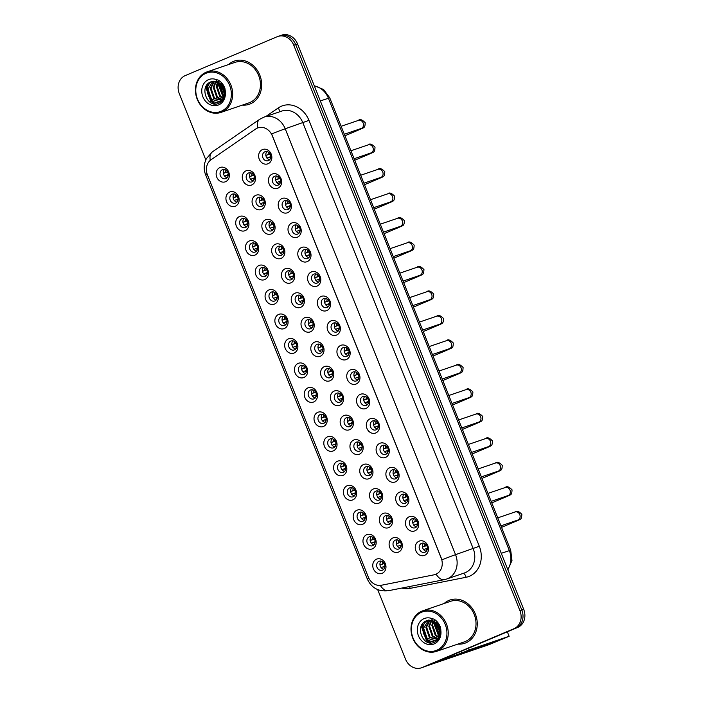 <?xml version="1.0" encoding="UTF-8"?>
<svg xmlns="http://www.w3.org/2000/svg" width="703" height="703" viewBox="0 0 703 703"><rect width="100%" height="100%" fill="white"/><g stroke="black" fill="none" stroke-linecap="round" stroke-linejoin="round"><path stroke-width="1.05" d="M235.356 206.181A7.619 6.494 71.2 0 1 226.551 201.638A7.619 6.494 71.2 0 1 229.705 192.042A7.619 6.494 71.2 0 1 238.519 196.576A7.619 6.494 71.2 0 1 235.356 206.181M232.175 194.213A4.763 4.06 -108.8 0 0 230.153 200.074A4.763 4.06 -108.8 0 0 235.479 203.132A4.763 4.06 -108.8 0 0 235.716 203.044A4.763 4.06 -108.8 0 0 237.737 197.183A4.763 4.06 -108.8 0 0 232.412 194.125A4.763 4.06 -108.8 0 0 232.175 194.213M245.145 230.654A7.619 6.494 71.2 0 1 236.34 226.12A7.619 6.494 71.2 0 1 239.495 216.515A7.619 6.494 71.2 0 1 248.308 221.058A7.619 6.494 71.2 0 1 245.145 230.654M241.964 218.686A4.763 4.06 -108.8 0 0 239.943 224.547A4.763 4.06 -108.8 0 0 245.268 227.614A4.763 4.06 -108.8 0 0 245.505 227.526A4.763 4.06 -108.8 0 0 247.526 221.656A4.763 4.06 -108.8 0 0 242.201 218.598A4.763 4.06 -108.8 0 0 241.964 218.686M254.934 255.127A7.619 6.494 71.2 0 1 246.12 250.593A7.619 6.494 71.2 0 1 249.284 240.988A7.619 6.494 71.2 0 1 258.098 245.532A7.619 6.494 71.2 0 1 254.934 255.127M251.753 243.159A4.763 4.06 -108.8 0 0 249.732 249.02A4.763 4.06 -108.8 0 0 255.057 252.087A4.763 4.06 -108.8 0 0 255.294 251.999A4.763 4.06 -108.8 0 0 257.316 246.129A4.763 4.06 -108.8 0 0 251.99 243.071A4.763 4.06 -108.8 0 0 251.753 243.159M264.723 279.601A7.619 6.494 71.2 0 1 255.91 275.066A7.619 6.494 71.2 0 1 259.073 265.462A7.619 6.494 71.2 0 1 267.887 270.005A7.619 6.494 71.2 0 1 264.723 279.601M261.542 267.632A4.763 4.06 -108.8 0 0 259.521 273.502A4.763 4.06 -108.8 0 0 264.846 276.56A4.763 4.06 -108.8 0 0 265.075 276.472A4.763 4.06 -108.8 0 0 267.105 270.602A4.763 4.06 -108.8 0 0 261.78 267.544A4.763 4.06 -108.8 0 0 261.542 267.632M274.513 304.074A7.619 6.494 71.2 0 1 265.699 299.54A7.619 6.494 71.2 0 1 268.862 289.944A7.619 6.494 71.2 0 1 277.676 294.478A7.619 6.494 71.2 0 1 274.513 304.074M271.332 292.105A4.763 4.06 -108.8 0 0 269.311 297.975A4.763 4.06 -108.8 0 0 274.636 301.033A4.763 4.06 -108.8 0 0 274.864 300.946A4.763 4.06 -108.8 0 0 276.894 295.084A4.763 4.06 -108.8 0 0 271.569 292.017A4.763 4.06 -108.8 0 0 271.332 292.105M284.302 328.547A7.619 6.494 71.2 0 1 275.488 324.013A7.619 6.494 71.2 0 1 278.652 314.417A7.619 6.494 71.2 0 1 287.465 318.951A7.619 6.494 71.2 0 1 284.302 328.547M281.121 316.587A4.763 4.06 -108.8 0 0 279.1 322.449A4.763 4.06 -108.8 0 0 284.425 325.507A4.763 4.06 -108.8 0 0 284.653 325.419A4.763 4.06 -108.8 0 0 286.683 319.557A4.763 4.06 -108.8 0 0 281.358 316.499A4.763 4.06 -108.8 0 0 281.121 316.587M294.091 353.029A7.619 6.494 71.2 0 1 285.277 348.486A7.619 6.494 71.2 0 1 288.441 338.89A7.619 6.494 71.2 0 1 297.255 343.424A7.619 6.494 71.2 0 1 294.091 353.029M290.91 341.06A4.763 4.06 -108.8 0 0 288.889 346.922A4.763 4.06 -108.8 0 0 294.214 349.98A4.763 4.06 -108.8 0 0 294.443 349.892A4.763 4.06 -108.8 0 0 296.473 344.031A4.763 4.06 -108.8 0 0 291.147 340.973A4.763 4.06 -108.8 0 0 290.91 341.06M303.881 377.502A7.619 6.494 71.2 0 1 295.067 372.959A7.619 6.494 71.2 0 1 298.23 363.363A7.619 6.494 71.2 0 1 307.044 367.897A7.619 6.494 71.2 0 1 303.881 377.502M300.699 365.534A4.763 4.06 -108.8 0 0 298.678 371.395A4.763 4.06 -108.8 0 0 304.004 374.453A4.763 4.06 -108.8 0 0 304.232 374.365A4.763 4.06 -108.8 0 0 306.262 368.504A4.763 4.06 -108.8 0 0 300.937 365.446A4.763 4.06 -108.8 0 0 300.699 365.534M313.67 401.975A7.619 6.494 71.2 0 1 304.856 397.432A7.619 6.494 71.2 0 1 308.019 387.836A7.619 6.494 71.2 0 1 316.833 392.371A7.619 6.494 71.2 0 1 313.67 401.975M310.489 390.007A4.763 4.06 -108.8 0 0 308.468 395.868A4.763 4.06 -108.8 0 0 313.793 398.926A4.763 4.06 -108.8 0 0 314.021 398.838A4.763 4.06 -108.8 0 0 316.051 392.977A4.763 4.06 -108.8 0 0 310.726 389.919A4.763 4.06 -108.8 0 0 310.489 390.007M323.459 426.449A7.619 6.494 71.2 0 1 314.645 421.914A7.619 6.494 71.2 0 1 317.809 412.31A7.619 6.494 71.2 0 1 326.623 416.853A7.619 6.494 71.2 0 1 323.459 426.449M320.278 414.48A4.763 4.06 -108.8 0 0 318.257 420.341A4.763 4.06 -108.8 0 0 323.582 423.408A4.763 4.06 -108.8 0 0 323.811 423.32A4.763 4.06 -108.8 0 0 325.841 417.45A4.763 4.06 -108.8 0 0 320.515 414.392A4.763 4.06 -108.8 0 0 320.278 414.48M333.248 450.922A7.619 6.494 71.2 0 1 324.435 446.387A7.619 6.494 71.2 0 1 327.598 436.783A7.619 6.494 71.2 0 1 336.412 441.326A7.619 6.494 71.2 0 1 333.248 450.922M330.067 438.953A4.763 4.06 -108.8 0 0 328.046 444.814A4.763 4.06 -108.8 0 0 333.371 447.881A4.763 4.06 -108.8 0 0 333.6 447.793A4.763 4.06 -108.8 0 0 335.63 441.923A4.763 4.06 -108.8 0 0 330.296 438.865A4.763 4.06 -108.8 0 0 330.067 438.953M343.038 475.395A7.619 6.494 71.2 0 1 334.224 470.861A7.619 6.494 71.2 0 1 337.387 461.256A7.619 6.494 71.2 0 1 346.201 465.799A7.619 6.494 71.2 0 1 343.038 475.395M339.857 463.426A4.763 4.06 -108.8 0 0 337.827 469.296A4.763 4.06 -108.8 0 0 343.161 472.354A4.763 4.06 -108.8 0 0 343.389 472.267A4.763 4.06 -108.8 0 0 345.419 466.397A4.763 4.06 -108.8 0 0 340.085 463.339A4.763 4.06 -108.8 0 0 339.857 463.426M352.827 499.868A7.619 6.494 71.2 0 1 344.013 495.334A7.619 6.494 71.2 0 1 347.177 485.738A7.619 6.494 71.2 0 1 355.99 490.272A7.619 6.494 71.2 0 1 352.827 499.868M349.646 487.9A4.763 4.06 -108.8 0 0 347.616 493.77A4.763 4.06 -108.8 0 0 352.95 496.828A4.763 4.06 -108.8 0 0 353.178 496.74A4.763 4.06 -108.8 0 0 355.208 490.879A4.763 4.06 -108.8 0 0 349.874 487.812A4.763 4.06 -108.8 0 0 349.646 487.9M362.616 524.341A7.619 6.494 71.2 0 1 353.802 519.807A7.619 6.494 71.2 0 1 356.966 510.211A7.619 6.494 71.2 0 1 365.78 514.745A7.619 6.494 71.2 0 1 362.616 524.341M359.435 512.382A4.763 4.06 -108.8 0 0 357.405 518.243A4.763 4.06 -108.8 0 0 362.739 521.301A4.763 4.06 -108.8 0 0 362.968 521.213A4.763 4.06 -108.8 0 0 364.998 515.352A4.763 4.06 -108.8 0 0 359.664 512.294A4.763 4.06 -108.8 0 0 359.435 512.382M372.405 548.823A7.619 6.494 71.2 0 1 363.592 544.28A7.619 6.494 71.2 0 1 366.755 534.684A7.619 6.494 71.2 0 1 375.56 539.219A7.619 6.494 71.2 0 1 372.405 548.823M369.224 536.855A4.763 4.06 -108.8 0 0 367.194 542.716A4.763 4.06 -108.8 0 0 372.528 545.774A4.763 4.06 -108.8 0 0 372.757 545.686A4.763 4.06 -108.8 0 0 374.787 539.825A4.763 4.06 -108.8 0 0 369.453 536.767A4.763 4.06 -108.8 0 0 369.224 536.855M382.195 573.297A7.619 6.494 71.2 0 1 373.381 568.753A7.619 6.494 71.2 0 1 376.544 559.157A7.619 6.494 71.2 0 1 385.349 563.692A7.619 6.494 71.2 0 1 382.195 573.297M379.014 561.328A4.763 4.06 -108.8 0 0 376.984 567.189A4.763 4.06 -108.8 0 0 382.318 570.247A4.763 4.06 -108.8 0 0 382.546 570.159A4.763 4.06 -108.8 0 0 384.576 564.298A4.763 4.06 -108.8 0 0 379.242 561.24A4.763 4.06 -108.8 0 0 379.014 561.328M225.566 181.708A7.619 6.494 71.2 0 1 216.761 177.165A7.619 6.494 71.2 0 1 219.916 167.569A7.619 6.494 71.2 0 1 228.73 172.103A7.619 6.494 71.2 0 1 225.566 181.708M222.385 169.739A4.763 4.06 -108.8 0 0 220.364 175.601A4.763 4.06 -108.8 0 0 225.689 178.659A4.763 4.06 -108.8 0 0 225.927 178.571A4.763 4.06 -108.8 0 0 227.948 172.71A4.763 4.06 -108.8 0 0 222.623 169.651A4.763 4.06 -108.8 0 0 222.385 169.739M261.507 209.432A7.619 6.494 71.2 0 1 252.693 204.898A7.619 6.494 71.2 0 1 255.848 195.293A7.619 6.494 71.2 0 1 264.662 199.837A7.619 6.494 71.2 0 1 261.507 209.432M258.326 197.464A4.763 4.06 -108.8 0 0 256.296 203.325A4.763 4.06 -108.8 0 0 261.621 206.392A4.763 4.06 -108.8 0 0 261.859 206.304A4.763 4.06 -108.8 0 0 263.88 200.434A4.763 4.06 -108.8 0 0 258.555 197.376A4.763 4.06 -108.8 0 0 258.326 197.464M271.296 233.906A7.619 6.494 71.2 0 1 262.483 229.371A7.619 6.494 71.2 0 1 265.637 219.767A7.619 6.494 71.2 0 1 274.451 224.31A7.619 6.494 71.2 0 1 271.296 233.906M268.115 221.937A4.763 4.06 -108.8 0 0 266.086 227.807A4.763 4.06 -108.8 0 0 271.411 230.865A4.763 4.06 -108.8 0 0 271.648 230.777A4.763 4.06 -108.8 0 0 273.669 224.907A4.763 4.06 -108.8 0 0 268.344 221.849A4.763 4.06 -108.8 0 0 268.115 221.937M281.086 258.379A7.619 6.494 71.2 0 1 272.272 253.845A7.619 6.494 71.2 0 1 275.427 244.249A7.619 6.494 71.2 0 1 284.24 248.783A7.619 6.494 71.2 0 1 281.086 258.379M277.905 246.41A4.763 4.06 -108.8 0 0 275.875 252.28A4.763 4.06 -108.8 0 0 281.2 255.338A4.763 4.06 -108.8 0 0 281.437 255.251A4.763 4.06 -108.8 0 0 283.458 249.389A4.763 4.06 -108.8 0 0 278.133 246.322A4.763 4.06 -108.8 0 0 277.905 246.41M290.875 282.852A7.619 6.494 71.2 0 1 282.061 278.318A7.619 6.494 71.2 0 1 285.216 268.722A7.619 6.494 71.2 0 1 294.03 273.256A7.619 6.494 71.2 0 1 290.875 282.852M287.685 270.892A4.763 4.06 -108.8 0 0 285.664 276.754A4.763 4.06 -108.8 0 0 290.989 279.812A4.763 4.06 -108.8 0 0 291.227 279.724A4.763 4.06 -108.8 0 0 293.248 273.862A4.763 4.06 -108.8 0 0 287.922 270.796A4.763 4.06 -108.8 0 0 287.685 270.892M300.664 307.334A7.619 6.494 71.2 0 1 291.85 302.791A7.619 6.494 71.2 0 1 295.005 293.195A7.619 6.494 71.2 0 1 303.819 297.729A7.619 6.494 71.2 0 1 300.664 307.334M297.474 295.365A4.763 4.06 -108.8 0 0 295.453 301.227A4.763 4.06 -108.8 0 0 300.779 304.285A4.763 4.06 -108.8 0 0 301.016 304.197A4.763 4.06 -108.8 0 0 303.037 298.336A4.763 4.06 -108.8 0 0 297.712 295.278A4.763 4.06 -108.8 0 0 297.474 295.365M310.445 331.807A7.619 6.494 71.2 0 1 301.64 327.264A7.619 6.494 71.2 0 1 304.794 317.668A7.619 6.494 71.2 0 1 313.608 322.202A7.619 6.494 71.2 0 1 310.445 331.807M307.264 319.839A4.763 4.06 -108.8 0 0 305.243 325.7A4.763 4.06 -108.8 0 0 310.568 328.758A4.763 4.06 -108.8 0 0 310.805 328.67A4.763 4.06 -108.8 0 0 312.826 322.809A4.763 4.06 -108.8 0 0 307.501 319.751A4.763 4.06 -108.8 0 0 307.264 319.839M320.234 356.28A7.619 6.494 71.2 0 1 311.429 351.737A7.619 6.494 71.2 0 1 314.584 342.141A7.619 6.494 71.2 0 1 323.398 346.676A7.619 6.494 71.2 0 1 320.234 356.28M317.053 344.312A4.763 4.06 -108.8 0 0 315.032 350.173A4.763 4.06 -108.8 0 0 320.357 353.231A4.763 4.06 -108.8 0 0 320.594 353.143A4.763 4.06 -108.8 0 0 322.615 347.282A4.763 4.06 -108.8 0 0 317.29 344.224A4.763 4.06 -108.8 0 0 317.053 344.312M330.023 380.754A7.619 6.494 71.2 0 1 321.218 376.219A7.619 6.494 71.2 0 1 324.373 366.615A7.619 6.494 71.2 0 1 333.187 371.158A7.619 6.494 71.2 0 1 330.023 380.754M326.842 368.785A4.763 4.06 -108.8 0 0 324.821 374.646A4.763 4.06 -108.8 0 0 330.146 377.713A4.763 4.06 -108.8 0 0 330.384 377.616A4.763 4.06 -108.8 0 0 332.405 371.755A4.763 4.06 -108.8 0 0 327.08 368.697A4.763 4.06 -108.8 0 0 326.842 368.785M339.813 405.227A7.619 6.494 71.2 0 1 330.999 400.692A7.619 6.494 71.2 0 1 334.162 391.088A7.619 6.494 71.2 0 1 342.976 395.631A7.619 6.494 71.2 0 1 339.813 405.227M336.632 393.258A4.763 4.06 -108.8 0 0 334.61 399.119A4.763 4.06 -108.8 0 0 339.936 402.186A4.763 4.06 -108.8 0 0 340.164 402.098A4.763 4.06 -108.8 0 0 342.194 396.228A4.763 4.06 -108.8 0 0 336.869 393.17A4.763 4.06 -108.8 0 0 336.632 393.258M349.602 429.7A7.619 6.494 71.2 0 1 340.788 425.166A7.619 6.494 71.2 0 1 343.952 415.561A7.619 6.494 71.2 0 1 352.765 420.104A7.619 6.494 71.2 0 1 349.602 429.7M346.421 417.731A4.763 4.06 -108.8 0 0 344.4 423.601A4.763 4.06 -108.8 0 0 349.725 426.659A4.763 4.06 -108.8 0 0 349.953 426.572A4.763 4.06 -108.8 0 0 351.983 420.702A4.763 4.06 -108.8 0 0 346.658 417.644A4.763 4.06 -108.8 0 0 346.421 417.731M359.391 454.173A7.619 6.494 71.2 0 1 350.577 449.639A7.619 6.494 71.2 0 1 353.741 440.043A7.619 6.494 71.2 0 1 362.555 444.577A7.619 6.494 71.2 0 1 359.391 454.173M356.21 442.205A4.763 4.06 -108.8 0 0 354.189 448.075A4.763 4.06 -108.8 0 0 359.514 451.133A4.763 4.06 -108.8 0 0 359.743 451.045A4.763 4.06 -108.8 0 0 361.773 445.184A4.763 4.06 -108.8 0 0 356.447 442.117A4.763 4.06 -108.8 0 0 356.21 442.205M369.18 478.646A7.619 6.494 71.2 0 1 360.367 474.112A7.619 6.494 71.2 0 1 363.53 464.516A7.619 6.494 71.2 0 1 372.344 469.05A7.619 6.494 71.2 0 1 369.18 478.646M365.999 466.687A4.763 4.06 -108.8 0 0 363.978 472.548A4.763 4.06 -108.8 0 0 369.303 475.606A4.763 4.06 -108.8 0 0 369.532 475.518A4.763 4.06 -108.8 0 0 371.562 469.657A4.763 4.06 -108.8 0 0 366.237 466.59A4.763 4.06 -108.8 0 0 365.999 466.687M378.97 503.128A7.619 6.494 71.2 0 1 370.156 498.585A7.619 6.494 71.2 0 1 373.319 488.989A7.619 6.494 71.2 0 1 382.133 493.524A7.619 6.494 71.2 0 1 378.97 503.128M375.789 491.16A4.763 4.06 -108.8 0 0 373.768 497.021A4.763 4.06 -108.8 0 0 379.093 500.079A4.763 4.06 -108.8 0 0 379.321 499.991A4.763 4.06 -108.8 0 0 381.351 494.13A4.763 4.06 -108.8 0 0 376.026 491.072A4.763 4.06 -108.8 0 0 375.789 491.16M388.759 527.601A7.619 6.494 71.2 0 1 379.945 523.058A7.619 6.494 71.2 0 1 383.109 513.462A7.619 6.494 71.2 0 1 391.923 517.997A7.619 6.494 71.2 0 1 388.759 527.601M385.578 515.633A4.763 4.06 -108.8 0 0 383.557 521.494A4.763 4.06 -108.8 0 0 388.882 524.552A4.763 4.06 -108.8 0 0 389.111 524.464A4.763 4.06 -108.8 0 0 391.14 518.603A4.763 4.06 -108.8 0 0 385.815 515.545A4.763 4.06 -108.8 0 0 385.578 515.633M398.548 552.075A7.619 6.494 71.2 0 1 389.734 547.532A7.619 6.494 71.2 0 1 392.898 537.936A7.619 6.494 71.2 0 1 401.712 542.47A7.619 6.494 71.2 0 1 398.548 552.075M395.367 540.106A4.763 4.06 -108.8 0 0 393.346 545.967A4.763 4.06 -108.8 0 0 398.671 549.025A4.763 4.06 -108.8 0 0 398.9 548.938A4.763 4.06 -108.8 0 0 400.93 543.076A4.763 4.06 -108.8 0 0 395.604 540.018A4.763 4.06 -108.8 0 0 395.367 540.106M251.718 184.959A7.619 6.494 71.2 0 1 242.904 180.425A7.619 6.494 71.2 0 1 246.059 170.82A7.619 6.494 71.2 0 1 254.873 175.363A7.619 6.494 71.2 0 1 251.718 184.959M248.537 172.991A4.763 4.06 -108.8 0 0 246.507 178.852A4.763 4.06 -108.8 0 0 251.832 181.919A4.763 4.06 -108.8 0 0 252.069 181.822A4.763 4.06 -108.8 0 0 254.091 175.961A4.763 4.06 -108.8 0 0 248.765 172.903A4.763 4.06 -108.8 0 0 248.537 172.991M277.861 188.211A7.619 6.494 71.2 0 1 269.047 183.676A7.619 6.494 71.2 0 1 272.202 174.072A7.619 6.494 71.2 0 1 281.015 178.615A7.619 6.494 71.2 0 1 277.861 188.211M274.68 176.242A4.763 4.06 -108.8 0 0 272.65 182.112A4.763 4.06 -108.8 0 0 277.984 185.17A4.763 4.06 -108.8 0 0 278.212 185.082A4.763 4.06 -108.8 0 0 280.242 179.212A4.763 4.06 -108.8 0 0 274.908 176.154A4.763 4.06 -108.8 0 0 274.68 176.242M287.65 212.684A7.619 6.494 71.2 0 1 278.836 208.15A7.619 6.494 71.2 0 1 281.991 198.545A7.619 6.494 71.2 0 1 290.805 203.088A7.619 6.494 71.2 0 1 287.65 212.684M284.469 200.715A4.763 4.06 -108.8 0 0 282.439 206.585A4.763 4.06 -108.8 0 0 287.773 209.643A4.763 4.06 -108.8 0 0 288.002 209.556A4.763 4.06 -108.8 0 0 290.023 203.694A4.763 4.06 -108.8 0 0 284.697 200.627A4.763 4.06 -108.8 0 0 284.469 200.715M297.439 237.157A7.619 6.494 71.2 0 1 288.625 232.623A7.619 6.494 71.2 0 1 291.78 223.027A7.619 6.494 71.2 0 1 300.594 227.561A7.619 6.494 71.2 0 1 297.439 237.157M294.258 225.188A4.763 4.06 -108.8 0 0 292.228 231.059A4.763 4.06 -108.8 0 0 297.562 234.117A4.763 4.06 -108.8 0 0 297.791 234.029A4.763 4.06 -108.8 0 0 299.812 228.167A4.763 4.06 -108.8 0 0 294.487 225.101A4.763 4.06 -108.8 0 0 294.258 225.188M307.229 261.63A7.619 6.494 71.2 0 1 298.415 257.096A7.619 6.494 71.2 0 1 301.569 247.5A7.619 6.494 71.2 0 1 310.383 252.034A7.619 6.494 71.2 0 1 307.229 261.63M304.048 249.67A4.763 4.06 -108.8 0 0 302.018 255.532A4.763 4.06 -108.8 0 0 307.343 258.59A4.763 4.06 -108.8 0 0 307.58 258.502A4.763 4.06 -108.8 0 0 309.601 252.641A4.763 4.06 -108.8 0 0 304.276 249.583A4.763 4.06 -108.8 0 0 304.048 249.67M317.018 286.112A7.619 6.494 71.2 0 1 308.204 281.569A7.619 6.494 71.2 0 1 311.359 271.973A7.619 6.494 71.2 0 1 320.173 276.507A7.619 6.494 71.2 0 1 317.018 286.112M313.837 274.144A4.763 4.06 -108.8 0 0 311.807 280.005A4.763 4.06 -108.8 0 0 317.132 283.063A4.763 4.06 -108.8 0 0 317.369 282.975A4.763 4.06 -108.8 0 0 319.39 277.114A4.763 4.06 -108.8 0 0 314.065 274.056A4.763 4.06 -108.8 0 0 313.837 274.144M326.807 310.585A7.619 6.494 71.2 0 1 317.993 306.042A7.619 6.494 71.2 0 1 321.148 296.446A7.619 6.494 71.2 0 1 329.962 300.981A7.619 6.494 71.2 0 1 326.807 310.585M323.626 298.617A4.763 4.06 -108.8 0 0 321.596 304.478A4.763 4.06 -108.8 0 0 326.921 307.536A4.763 4.06 -108.8 0 0 327.159 307.448A4.763 4.06 -108.8 0 0 329.18 301.587A4.763 4.06 -108.8 0 0 323.855 298.529A4.763 4.06 -108.8 0 0 323.626 298.617M336.596 335.059A7.619 6.494 71.2 0 1 327.783 330.515A7.619 6.494 71.2 0 1 330.937 320.92A7.619 6.494 71.2 0 1 339.751 325.454A7.619 6.494 71.2 0 1 336.596 335.059M333.415 323.09A4.763 4.06 -108.8 0 0 331.385 328.951A4.763 4.06 -108.8 0 0 336.711 332.009A4.763 4.06 -108.8 0 0 336.948 331.921A4.763 4.06 -108.8 0 0 338.969 326.06A4.763 4.06 -108.8 0 0 333.644 323.002A4.763 4.06 -108.8 0 0 333.415 323.09M346.386 359.532A7.619 6.494 71.2 0 1 337.572 354.997A7.619 6.494 71.2 0 1 340.727 345.393A7.619 6.494 71.2 0 1 349.54 349.936A7.619 6.494 71.2 0 1 346.386 359.532M343.205 347.563A4.763 4.06 -108.8 0 0 341.175 353.424A4.763 4.06 -108.8 0 0 346.5 356.491A4.763 4.06 -108.8 0 0 346.737 356.403A4.763 4.06 -108.8 0 0 348.758 350.533A4.763 4.06 -108.8 0 0 343.433 347.475A4.763 4.06 -108.8 0 0 343.205 347.563M356.175 384.005A7.619 6.494 71.2 0 1 347.361 379.471A7.619 6.494 71.2 0 1 350.516 369.866A7.619 6.494 71.2 0 1 359.33 374.409A7.619 6.494 71.2 0 1 356.175 384.005M352.994 372.036A4.763 4.06 -108.8 0 0 350.964 377.906A4.763 4.06 -108.8 0 0 356.289 380.964A4.763 4.06 -108.8 0 0 356.526 380.877A4.763 4.06 -108.8 0 0 358.548 375.007A4.763 4.06 -108.8 0 0 353.222 371.949A4.763 4.06 -108.8 0 0 352.994 372.036M365.964 408.478A7.619 6.494 71.2 0 1 357.15 403.944A7.619 6.494 71.2 0 1 360.305 394.339A7.619 6.494 71.2 0 1 369.119 398.882A7.619 6.494 71.2 0 1 365.964 408.478M362.783 396.51A4.763 4.06 -108.8 0 0 360.753 402.38A4.763 4.06 -108.8 0 0 366.078 405.438A4.763 4.06 -108.8 0 0 366.316 405.35A4.763 4.06 -108.8 0 0 368.337 399.489A4.763 4.06 -108.8 0 0 363.012 396.422A4.763 4.06 -108.8 0 0 362.783 396.51M375.754 432.951A7.619 6.494 71.2 0 1 366.94 428.417A7.619 6.494 71.2 0 1 370.094 418.821A7.619 6.494 71.2 0 1 378.908 423.355A7.619 6.494 71.2 0 1 375.754 432.951M372.564 420.983A4.763 4.06 -108.8 0 0 370.543 426.853A4.763 4.06 -108.8 0 0 375.868 429.911A4.763 4.06 -108.8 0 0 376.105 429.823A4.763 4.06 -108.8 0 0 378.126 423.962A4.763 4.06 -108.8 0 0 372.801 420.895A4.763 4.06 -108.8 0 0 372.564 420.983M385.534 457.425A7.619 6.494 71.2 0 1 376.729 452.89A7.619 6.494 71.2 0 1 379.884 443.294A7.619 6.494 71.2 0 1 388.697 447.829A7.619 6.494 71.2 0 1 385.534 457.425M382.353 445.465A4.763 4.06 -108.8 0 0 380.332 451.326A4.763 4.06 -108.8 0 0 385.657 454.384A4.763 4.06 -108.8 0 0 385.894 454.296A4.763 4.06 -108.8 0 0 387.915 448.435A4.763 4.06 -108.8 0 0 382.59 445.377A4.763 4.06 -108.8 0 0 382.353 445.465M395.323 481.906A7.619 6.494 71.2 0 1 386.518 477.363A7.619 6.494 71.2 0 1 389.673 467.767A7.619 6.494 71.2 0 1 398.487 472.302A7.619 6.494 71.2 0 1 395.323 481.906M392.142 469.938A4.763 4.06 -108.8 0 0 390.121 475.799A4.763 4.06 -108.8 0 0 395.446 478.857A4.763 4.06 -108.8 0 0 395.684 478.769A4.763 4.06 -108.8 0 0 397.705 472.908A4.763 4.06 -108.8 0 0 392.379 469.85A4.763 4.06 -108.8 0 0 392.142 469.938M405.113 506.38A7.619 6.494 71.2 0 1 396.307 501.837A7.619 6.494 71.2 0 1 399.462 492.241A7.619 6.494 71.2 0 1 408.276 496.775A7.619 6.494 71.2 0 1 405.113 506.38M401.931 494.411A4.763 4.06 -108.8 0 0 399.91 500.272A4.763 4.06 -108.8 0 0 405.236 503.33A4.763 4.06 -108.8 0 0 405.473 503.243A4.763 4.06 -108.8 0 0 407.494 497.381A4.763 4.06 -108.8 0 0 402.169 494.323A4.763 4.06 -108.8 0 0 401.931 494.411M414.902 530.853A7.619 6.494 71.2 0 1 406.088 526.31A7.619 6.494 71.2 0 1 409.251 516.714A7.619 6.494 71.2 0 1 418.065 521.248A7.619 6.494 71.2 0 1 414.902 530.853M411.721 518.884A4.763 4.06 -108.8 0 0 409.7 524.746A4.763 4.06 -108.8 0 0 415.025 527.804A4.763 4.06 -108.8 0 0 415.262 527.716A4.763 4.06 -108.8 0 0 417.283 521.854A4.763 4.06 -108.8 0 0 411.958 518.796A4.763 4.06 -108.8 0 0 411.721 518.884M424.691 555.326A7.619 6.494 71.2 0 1 415.877 550.792A7.619 6.494 71.2 0 1 419.041 541.187A7.619 6.494 71.2 0 1 427.855 545.73A7.619 6.494 71.2 0 1 424.691 555.326M421.51 543.357A4.763 4.06 -108.8 0 0 419.489 549.219A4.763 4.06 -108.8 0 0 424.814 552.286A4.763 4.06 -108.8 0 0 425.043 552.198A4.763 4.06 -108.8 0 0 427.072 546.328A4.763 4.06 -108.8 0 0 421.747 543.27A4.763 4.06 -108.8 0 0 421.51 543.357M268.071 163.737A7.619 6.494 71.2 0 1 259.258 159.203A7.619 6.494 71.2 0 1 262.412 149.598A7.619 6.494 71.2 0 1 271.226 154.142A7.619 6.494 71.2 0 1 268.071 163.737M264.89 151.769A4.763 4.06 -108.8 0 0 262.86 157.63A4.763 4.06 -108.8 0 0 268.195 160.697A4.763 4.06 -108.8 0 0 268.423 160.609A4.763 4.06 -108.8 0 0 270.453 154.739A4.763 4.06 -108.8 0 0 265.119 151.681A4.763 4.06 -108.8 0 0 264.89 151.769M236.981 202.139A4.763 4.06 71.2 0 1 233.396 198.817A4.763 4.06 71.2 0 1 234.204 194.002M246.771 226.612A4.763 4.06 71.2 0 1 243.185 223.29A4.763 4.06 71.2 0 1 243.994 218.475M256.56 251.085A4.763 4.06 71.2 0 1 252.975 247.764A4.763 4.06 71.2 0 1 253.783 242.948M266.349 275.558A4.763 4.06 71.2 0 1 262.764 272.237A4.763 4.06 71.2 0 1 263.572 267.421M276.138 300.032A4.763 4.06 71.2 0 1 272.553 296.71A4.763 4.06 71.2 0 1 273.362 291.894M285.928 324.514A4.763 4.06 71.2 0 1 282.342 321.183A4.763 4.06 71.2 0 1 283.151 316.368M295.717 348.987A4.763 4.06 71.2 0 1 292.132 345.665A4.763 4.06 71.2 0 1 292.94 340.841M305.506 373.46A4.763 4.06 71.2 0 1 301.921 370.138A4.763 4.06 71.2 0 1 302.729 365.314M315.296 397.933A4.763 4.06 71.2 0 1 311.71 394.611A4.763 4.06 71.2 0 1 312.519 389.796M325.085 422.406A4.763 4.06 71.2 0 1 321.499 419.085A4.763 4.06 71.2 0 1 322.308 414.269M334.874 446.88A4.763 4.06 71.2 0 1 331.289 443.558A4.763 4.06 71.2 0 1 332.097 438.742M344.663 471.353A4.763 4.06 71.2 0 1 341.078 468.031A4.763 4.06 71.2 0 1 341.886 463.215M354.453 495.826A4.763 4.06 71.2 0 1 350.867 492.504A4.763 4.06 71.2 0 1 351.676 487.689M364.233 520.308A4.763 4.06 71.2 0 1 360.657 516.977A4.763 4.06 71.2 0 1 361.465 512.162M374.022 544.781A4.763 4.06 71.2 0 1 370.446 541.459A4.763 4.06 71.2 0 1 371.254 536.635M383.812 569.254A4.763 4.06 71.2 0 1 380.235 565.933A4.763 4.06 71.2 0 1 381.044 561.108M227.192 177.666A4.763 4.06 71.2 0 1 223.607 174.344A4.763 4.06 71.2 0 1 224.415 169.52M263.124 205.39A4.763 4.06 71.2 0 1 259.548 202.069A4.763 4.06 71.2 0 1 260.347 197.253M272.913 229.863A4.763 4.06 71.2 0 1 269.337 226.542A4.763 4.06 71.2 0 1 270.137 221.726M282.703 254.337A4.763 4.06 71.2 0 1 279.117 251.015A4.763 4.06 71.2 0 1 279.926 246.199M292.492 278.819A4.763 4.06 71.2 0 1 288.907 275.488A4.763 4.06 71.2 0 1 289.715 270.673M302.281 303.292A4.763 4.06 71.2 0 1 298.696 299.97A4.763 4.06 71.2 0 1 299.504 295.146M312.07 327.765A4.763 4.06 71.2 0 1 308.485 324.443A4.763 4.06 71.2 0 1 309.294 319.619M321.86 352.238A4.763 4.06 71.2 0 1 318.274 348.916A4.763 4.06 71.2 0 1 319.083 344.101M331.649 376.711A4.763 4.06 71.2 0 1 328.064 373.39A4.763 4.06 71.2 0 1 328.872 368.574M341.438 401.185A4.763 4.06 71.2 0 1 337.853 397.863A4.763 4.06 71.2 0 1 338.661 393.047M351.228 425.658A4.763 4.06 71.2 0 1 347.642 422.336A4.763 4.06 71.2 0 1 348.451 417.52M361.017 450.131A4.763 4.06 71.2 0 1 357.432 446.809A4.763 4.06 71.2 0 1 358.24 441.994M370.806 474.613A4.763 4.06 71.2 0 1 367.221 471.282A4.763 4.06 71.2 0 1 368.029 466.467M380.595 499.086A4.763 4.06 71.2 0 1 377.01 495.764A4.763 4.06 71.2 0 1 377.819 490.94M390.385 523.559A4.763 4.06 71.2 0 1 386.799 520.238A4.763 4.06 71.2 0 1 387.608 515.413M400.174 548.032A4.763 4.06 71.2 0 1 396.589 544.711A4.763 4.06 71.2 0 1 397.397 539.895M253.335 180.917A4.763 4.06 71.2 0 1 249.758 177.595A4.763 4.06 71.2 0 1 250.558 172.78M279.478 184.168A4.763 4.06 71.2 0 1 275.901 180.847A4.763 4.06 71.2 0 1 276.71 176.031M289.267 208.642A4.763 4.06 71.2 0 1 285.69 205.32A4.763 4.06 71.2 0 1 286.499 200.504M299.056 233.124A4.763 4.06 71.2 0 1 295.48 229.793A4.763 4.06 71.2 0 1 296.288 224.978M308.845 257.597A4.763 4.06 71.2 0 1 305.269 254.266A4.763 4.06 71.2 0 1 306.069 249.451M318.635 282.07A4.763 4.06 71.2 0 1 315.058 278.748A4.763 4.06 71.2 0 1 315.858 273.924M328.424 306.543A4.763 4.06 71.2 0 1 324.848 303.221A4.763 4.06 71.2 0 1 325.647 298.397M338.213 331.016A4.763 4.06 71.2 0 1 334.637 327.695A4.763 4.06 71.2 0 1 335.436 322.879M348.003 355.49A4.763 4.06 71.2 0 1 344.426 352.168A4.763 4.06 71.2 0 1 345.226 347.352M357.792 379.963A4.763 4.06 71.2 0 1 354.207 376.641A4.763 4.06 71.2 0 1 355.015 371.825M367.581 404.436A4.763 4.06 71.2 0 1 363.996 401.114A4.763 4.06 71.2 0 1 364.804 396.299M377.37 428.909A4.763 4.06 71.2 0 1 373.785 425.587A4.763 4.06 71.2 0 1 374.594 420.772M387.16 453.391A4.763 4.06 71.2 0 1 383.574 450.061A4.763 4.06 71.2 0 1 384.383 445.245M396.949 477.864A4.763 4.06 71.2 0 1 393.364 474.543A4.763 4.06 71.2 0 1 394.172 469.718M406.738 502.337A4.763 4.06 71.2 0 1 403.153 499.016A4.763 4.06 71.2 0 1 403.961 494.191M416.528 526.811A4.763 4.06 71.2 0 1 412.942 523.489A4.763 4.06 71.2 0 1 413.751 518.673M426.317 551.284A4.763 4.06 71.2 0 1 422.731 547.962A4.763 4.06 71.2 0 1 423.54 543.147M269.688 159.695A4.763 4.06 71.2 0 1 266.112 156.374A4.763 4.06 71.2 0 1 266.92 151.558M255.707 128.992A12.856 10.958 71.2 0 1 257.395 128.069A12.856 10.958 71.2 0 1 258.019 127.832A12.856 10.958 71.2 0 1 272.263 135.732L441.185 558.068A12.856 10.958 71.2 0 1 435.227 574.5A12.856 10.958 71.2 0 1 434.032 574.826L381.342 585.256A12.856 10.958 71.2 0 1 368.302 577.04L207.473 174.959A12.856 10.958 71.2 0 1 211.128 159.678L255.707 128.992M233.352 61.451A22.848 19.482 -108.8 0 0 228.501 64.571A22.848 19.482 -108.8 0 1 233.352 61.451A22.848 19.482 -108.8 0 1 234.459 61.029A22.848 19.482 -108.8 0 0 233.352 61.451M242.324 105.125A22.848 19.482 -108.8 0 0 249.205 104.29A22.848 19.482 -108.8 0 0 250.312 103.868A22.848 19.482 -108.8 0 0 260.04 75.722A22.848 19.482 -108.8 0 0 234.459 61.029A22.848 19.482 -108.8 0 1 260.04 75.722A22.848 19.482 -108.8 0 1 250.312 103.868A22.848 19.482 -108.8 0 1 249.205 104.29A22.848 19.482 -108.8 0 1 242.324 105.125M448.918 600.415A22.848 19.482 -108.8 0 0 444.076 603.534A22.848 19.482 -108.8 0 1 448.918 600.415A22.848 19.482 -108.8 0 1 450.034 599.993A22.848 19.482 -108.8 0 0 448.918 600.415M457.89 644.089A22.848 19.482 -108.8 0 0 464.771 643.254A22.848 19.482 -108.8 0 0 465.887 642.832A22.848 19.482 -108.8 0 0 475.606 614.686A22.848 19.482 -108.8 0 0 450.034 599.993L450.034 599.993A22.848 19.482 -108.8 0 1 475.606 614.686A22.848 19.482 -108.8 0 1 465.887 642.832A22.848 19.482 -108.8 0 1 464.771 643.254A22.848 19.482 -108.8 0 1 457.89 644.089M271.63 133.939L441.967 559.816A16.661 0.527 -21.8 0 1 455.553 554.658A19.043 16.239 71.2 0 1 447.653 578.657A19.043 16.239 71.2 0 1 446.73 579.008L464.384 572.989A19.043 16.239 -108.8 0 0 465.316 572.637A19.043 16.239 -108.8 0 0 473.207 548.639L302.87 122.77A19.043 16.239 -108.8 0 0 281.771 111.074L264.108 117.085A19.043 16.239 71.2 0 1 285.216 128.781A16.661 0.527 158.2 0 0 271.63 133.939M257.676 127.972L259.126 127.507M377.687 589.624L405.464 659.08A14.28 12.179 -108.8 0 0 421.29 667.85L423.18 667.209A14.28 12.179 -108.8 0 0 423.874 666.945L515.905 628.034A14.28 12.179 -108.8 0 0 521.828 610.037L295.655 44.561A14.28 12.179 -108.8 0 0 279.82 35.791A14.28 12.179 -108.8 0 0 279.126 36.055M380.288 585.406A16.661 8.647 78.8 0 0 388.443 590.713L444.366 579.641A16.661 8.647 78.8 0 1 436.115 574.175L435.544 574.395M421.29 667.85A14.28 12.179 -108.8 0 0 421.985 667.586L514.016 628.675A14.28 12.179 -108.8 0 0 519.939 610.679L293.766 45.203A14.28 12.179 -108.8 0 0 277.94 36.433A14.28 12.179 -108.8 0 0 277.246 36.697L185.214 75.608A14.28 12.179 -108.8 0 0 179.291 93.604L205.777 159.827M297.536 43.92A14.28 12.179 -108.8 0 0 281.71 35.15L279.82 35.791A14.28 12.179 -108.8 0 1 295.655 44.561L521.828 610.037A14.28 12.179 -108.8 0 1 515.905 628.034L423.874 666.945A14.28 12.179 -108.8 0 1 423.18 667.209L425.06 666.567A14.28 12.179 -108.8 0 0 425.754 666.303L517.786 627.392A14.28 12.179 -108.8 0 0 523.709 609.396L297.536 43.92L293.766 45.203M268.414 152.156A5.237 4.464 -108.8 0 0 268.291 154.449L270.031 153.86M265.804 155.425L268.291 154.449M265.875 155.433L270.101 153.992M270.796 156.611L266.868 158.07M269.346 157.103A5.237 4.464 -108.8 0 0 270.514 158.307M252.061 173.377A5.237 4.464 -108.8 0 0 251.929 175.671L253.678 175.082M249.451 176.646L251.929 175.671M249.521 176.646L253.748 175.214M254.442 177.833L250.514 179.291M252.992 178.325A5.237 4.464 -108.8 0 0 254.152 179.529M225.918 170.126A5.237 4.464 -108.8 0 0 225.786 172.42L227.526 171.822M223.308 173.386L225.786 172.42M223.378 173.395L227.605 171.954M228.29 174.572L224.371 176.04M226.849 175.073A5.237 4.464 -108.8 0 0 228.009 176.277M278.203 176.629A5.237 4.464 -108.8 0 0 278.08 178.922L279.82 178.334M275.594 179.898L278.08 178.922M275.664 179.906L279.891 178.465M280.585 181.084L276.657 182.543M279.135 181.576A5.237 4.464 -108.8 0 0 280.304 182.78M287.993 201.102A5.237 4.464 -108.8 0 0 287.87 203.395L289.61 202.807M285.383 204.371L287.87 203.395M285.453 204.38L289.68 202.939M290.374 205.557L286.446 207.025M288.924 206.049A5.237 4.464 -108.8 0 0 290.093 207.253M297.782 225.575A5.237 4.464 -108.8 0 0 297.659 227.877L299.399 227.28M295.172 228.844L297.659 227.877M295.242 228.853L299.469 227.412M300.163 230.03L296.235 231.498M298.713 230.522A5.237 4.464 -108.8 0 0 299.882 231.726M307.571 250.048A5.237 4.464 -108.8 0 0 307.439 252.351L309.188 251.753M304.961 253.317L307.439 252.351M305.032 253.326L309.258 251.885M309.953 254.504L306.025 255.971M308.503 254.996A5.237 4.464 -108.8 0 0 309.671 256.208M261.85 197.851A5.237 4.464 -108.8 0 0 261.718 200.144L263.467 199.555M259.24 201.12L261.718 200.144M259.31 201.128L263.537 199.687M264.223 202.306L260.303 203.765M262.781 202.798A5.237 4.464 -108.8 0 0 263.941 204.002M271.639 222.324A5.237 4.464 -108.8 0 0 271.507 224.617L273.256 224.029M269.029 225.593L271.507 224.617M269.1 225.601L273.326 224.16M274.012 226.779L270.093 228.247M272.571 227.271A5.237 4.464 -108.8 0 0 273.731 228.475M281.428 246.797A5.237 4.464 -108.8 0 0 281.297 249.09L283.045 248.502M278.819 250.066L281.297 249.09M278.889 250.075L283.116 248.634M283.801 251.252L279.882 252.72M282.36 251.744A5.237 4.464 -108.8 0 0 283.52 252.948M235.707 194.599A5.237 4.464 -108.8 0 0 235.575 196.893L237.315 196.295M233.097 197.868L235.575 196.893M233.168 197.868L237.394 196.427M238.08 199.054L234.161 200.513M236.639 199.547A5.237 4.464 -108.8 0 0 237.799 200.75M245.496 219.072A5.237 4.464 -108.8 0 0 245.365 221.366L247.105 220.777M242.886 222.341L245.365 221.366M242.957 222.35L247.184 220.909M247.869 223.528L243.95 224.986M246.428 224.02A5.237 4.464 -108.8 0 0 247.588 225.224M255.286 243.546A5.237 4.464 -108.8 0 0 255.154 245.839L256.894 245.25M252.676 246.815L255.154 245.839M252.746 246.823L256.973 245.382M257.658 248.001L253.739 249.46M256.217 248.493A5.237 4.464 -108.8 0 0 257.377 249.697M265.075 268.019A5.237 4.464 -108.8 0 0 264.943 270.312L266.683 269.724M262.465 271.288L264.943 270.312M262.535 271.296L266.762 269.855M267.448 272.474L263.52 273.942M266.006 272.966A5.237 4.464 -108.8 0 0 267.166 274.17M274.864 292.492A5.237 4.464 -108.8 0 0 274.732 294.785L276.472 294.197M272.254 295.761L274.732 294.785M272.325 295.77L276.551 294.329M277.237 296.947L273.309 298.415M275.796 297.439A5.237 4.464 -108.8 0 0 276.956 298.643M284.653 316.965A5.237 4.464 -108.8 0 0 284.522 319.267L286.262 318.67M282.044 320.234L284.522 319.267M282.114 320.243L286.341 318.802M287.026 321.42L283.098 322.888M285.585 321.912A5.237 4.464 -108.8 0 0 286.745 323.125M294.443 341.447A5.237 4.464 -108.8 0 0 294.311 343.741L296.051 343.143M291.833 344.707L294.311 343.741M291.903 344.716L296.13 343.275M296.815 345.894L292.887 347.361M295.374 346.386A5.237 4.464 -108.8 0 0 296.534 347.598M304.223 365.92A5.237 4.464 -108.8 0 0 304.1 368.214L305.84 367.616M301.622 369.18L304.1 368.214M301.692 369.189L305.919 367.748M306.605 370.367L302.677 371.834M305.164 370.868A5.237 4.464 -108.8 0 0 306.323 372.072M314.013 390.393A5.237 4.464 -108.8 0 0 313.889 392.687L315.629 392.089M311.411 393.662L313.889 392.687M311.482 393.662L315.709 392.221M316.394 394.849L312.466 396.307M314.953 395.341A5.237 4.464 -108.8 0 0 316.113 396.545M323.802 414.867A5.237 4.464 -108.8 0 0 323.679 417.16L325.419 416.571M321.201 418.136L323.679 417.16M321.271 418.136L325.498 416.703M326.183 419.322L322.255 420.781M324.742 419.814A5.237 4.464 -108.8 0 0 325.902 421.018M333.591 439.34A5.237 4.464 -108.8 0 0 333.468 441.633L335.208 441.045M330.99 442.609L333.468 441.633M331.06 442.618L335.287 441.176M335.972 443.795L332.044 445.254M334.531 444.287A5.237 4.464 -108.8 0 0 335.691 445.491M343.38 463.813A5.237 4.464 -108.8 0 0 343.257 466.107L344.997 465.518M340.779 467.082L343.257 466.107M340.85 467.091L345.076 465.65M345.762 468.268L341.834 469.736M344.321 468.76A5.237 4.464 -108.8 0 0 345.481 469.964M353.17 488.286A5.237 4.464 -108.8 0 0 353.047 490.58L354.787 489.991M350.569 491.555L353.047 490.58M350.639 491.564L354.866 490.123M355.551 492.741L351.623 494.209M354.11 493.234A5.237 4.464 -108.8 0 0 355.27 494.437M362.959 512.759A5.237 4.464 -108.8 0 0 362.836 515.062L364.576 514.464M360.358 516.028L362.836 515.062M360.428 516.037L364.655 514.596M365.34 517.215L361.412 518.682M363.89 517.707A5.237 4.464 -108.8 0 0 365.059 518.911M372.748 537.233A5.237 4.464 -108.8 0 0 372.625 539.535L374.365 538.937M370.138 540.502L372.625 539.535M370.217 540.51L374.444 539.069M375.13 541.688L371.202 543.155M373.68 542.18A5.237 4.464 -108.8 0 0 374.848 543.393M382.537 561.715A5.237 4.464 -108.8 0 0 382.414 564.008L384.154 563.411M379.928 564.975L382.414 564.008M380.007 564.984L384.233 563.542M384.919 566.161L380.991 567.629M383.469 566.653A5.237 4.464 -108.8 0 0 384.638 567.866M489.367 644.537A2.381 1.239 -112.9 0 1 489.323 644.554A2.381 1.239 -112.9 0 1 489.279 644.572L500.51 639.827L437.987 661.128M426.765 665.873L489.279 644.572M500.51 639.827A2.381 1.239 67.1 0 0 500.554 639.809L489.323 644.554M220.962 112.401L248.739 102.937A21.424 18.269 -108.8 0 0 249.785 102.541A21.424 18.269 -108.8 0 0 258.897 76.152A21.424 18.269 -108.8 0 0 234.925 62.382L207.139 71.847A21.424 18.269 -108.8 0 0 206.102 72.242A21.424 18.269 -108.8 0 0 196.981 98.631A21.424 18.269 -108.8 0 0 220.962 112.401A21.424 18.269 -108.8 0 0 221.999 112.005A21.424 18.269 -108.8 0 0 231.12 85.617A21.424 18.269 -108.8 0 0 207.139 71.847M221.173 111.285A20.466 17.452 -108.8 0 0 229.661 85.485A20.466 17.452 -108.8 0 0 205.979 73.288A20.466 17.452 -108.8 0 0 197.49 99.088A20.466 17.452 -108.8 0 0 221.173 111.285M213.721 81.205L210.856 81.856C198.659 86.328 207.28 108.306 218.29 103.543C222.86 101.654 225.206 97.779 225.32 91.935L224.96 88.596C223.703 84.922 221.533 82.119 218.466 80.212L215.557 79.334L224.231 91.205C224.872 96.17 223.326 99.624 219.591 101.584L220.338 101.329M224.424 92.91L222.157 86.214M222.148 85.792L222.315 83.639M224.204 91.047L223.132 87.884M223.027 87.295L222.93 84.474M224.573 96.865L222.728 95.441L219.231 85.283L219.591 83.464M224.767 96.249L223.475 95.186L219.977 85.028L220.153 83.938M223.73 98.815L219.74 96.46L216.243 86.302L217.561 82.154M223.949 98.394L220.487 96.206L216.99 86.047L218.044 82.409L212.201 81.425M222.895 100.116L216.752 97.48L213.255 87.321L215.759 81.478M223.088 99.844L217.499 97.225L214.002 87.067L216.199 81.601M222.526 100.591L213.756 98.499L210.259 88.341L214.099 81.24M222.456 100.617L214.503 98.244L211.014 88.086L214.503 81.267M219.591 101.584C209.424 106.636 201.445 85.274 213.097 81.1M219.468 101.636L211.515 99.264L208.018 89.105L212.93 81.293M223.8 85.898A21.424 18.269 -108.8 0 0 225.241 90.371M214.617 103.93L210.83 101.408L206.12 88.209L206.77 85.142M223.405 97.875L218.079 84.14L218.325 82.576M218.378 82.339L218.651 81.337M224.96 95.467L220.988 84.755M220.988 84.369L221.173 82.348M225.197 90.01L224.257 86.82M215.434 103.982L211.208 101.276L206.497 88.086L207.376 84.378M223.554 97.559L218.457 84.008L218.633 82.769M218.686 82.515L219.151 80.81M225.057 95.019L221.366 85.186M221.357 84.773L221.48 82.673M436.528 651.365L464.314 641.901A21.424 18.269 -108.8 0 0 465.351 641.505A21.424 18.269 -108.8 0 0 474.472 615.116A21.424 18.269 -108.8 0 0 450.491 601.346L422.714 610.81A21.424 18.269 -108.8 0 0 421.668 611.206A21.424 18.269 -108.8 0 0 412.547 637.595A21.424 18.269 -108.8 0 0 436.528 651.365A21.424 18.269 -108.8 0 0 437.574 650.969A21.424 18.269 -108.8 0 0 446.686 624.58A21.424 18.269 -108.8 0 0 422.714 610.81M436.748 650.249A20.466 17.452 -108.8 0 0 445.236 624.449A20.466 17.452 -108.8 0 0 421.554 612.251A20.466 17.452 -108.8 0 0 413.065 638.052A20.466 17.452 -108.8 0 0 436.748 650.249M429.296 620.169L426.422 620.819C414.225 625.292 422.846 647.27 433.865 642.507C438.435 640.618 440.781 636.742 440.895 630.899L440.535 627.559C439.27 623.886 437.108 621.092 434.032 619.176L431.124 618.297L439.806 630.169C440.438 635.134 438.892 638.588 435.166 640.547L435.913 640.292M439.99 631.874L437.723 625.187M437.714 624.756L437.881 622.603M439.77 630.011L438.707 626.848M438.602 626.259L438.496 623.438M440.148 635.828L438.303 634.405L434.806 624.246L435.157 622.427M440.333 635.213L439.05 634.15L435.552 623.992L435.728 622.902M439.296 637.779L435.306 635.424L431.809 625.266L433.136 621.118M439.516 637.357L436.053 635.169L432.565 625.011L433.61 621.373M438.47 639.08L432.319 636.443L428.821 626.285L431.334 620.441M438.663 638.807L433.066 636.189L429.568 626.03L431.765 620.564M438.092 639.554L429.331 637.463L425.833 627.304L429.674 620.204M438.022 639.581L430.078 637.208L426.58 627.05L430.078 620.231M435.166 640.547C424.99 645.6 417.02 624.238 428.672 620.064M435.034 640.6L427.09 638.227L423.593 628.069L428.505 620.257M439.366 624.862A21.424 18.269 -108.8 0 0 440.816 629.334M430.192 642.894L426.405 640.371L421.695 627.173L422.345 624.106M438.971 636.839L433.654 623.104L433.9 621.54M433.953 621.303L434.217 620.301M440.535 634.431L436.554 623.719M436.563 623.333L436.739 621.311M440.772 628.974L439.832 625.784M431.009 642.946L426.774 640.24L422.064 627.05L422.942 623.341M439.12 636.523L434.023 622.972L434.208 621.733M434.261 621.478L434.718 619.774M440.623 633.983L436.941 624.15M436.932 623.737L437.055 621.637M468.426 648.263L469.094 649.915L509.121 636.277L507.329 631.812M460.948 651.426L461.607 653.078L501.634 639.44L509.121 636.277M469.094 649.915L461.607 653.078M317.361 274.53A5.237 4.464 -108.8 0 0 317.229 276.824L318.977 276.226M314.751 277.79L317.229 276.824M314.821 277.799L319.048 276.358M319.742 278.977L315.814 280.444M318.292 279.469A5.237 4.464 -108.8 0 0 319.452 280.682M327.15 299.003A5.237 4.464 -108.8 0 0 327.018 301.297L328.767 300.699M324.54 302.264L327.018 301.297M324.61 302.272L328.837 300.831M329.531 303.459L325.603 304.917M328.081 303.951A5.237 4.464 -108.8 0 0 329.241 305.155M336.939 323.477A5.237 4.464 -108.8 0 0 336.807 325.77L338.556 325.173M334.329 326.746L336.807 325.77M334.4 326.746L338.626 325.313M339.312 327.932L335.393 329.391M337.871 328.424A5.237 4.464 -108.8 0 0 339.031 329.628M291.218 271.27A5.237 4.464 -108.8 0 0 291.086 273.572L292.835 272.975M288.608 274.539L291.086 273.572M288.678 274.548L292.905 273.107M293.59 275.725L289.671 277.193M292.149 276.217A5.237 4.464 -108.8 0 0 293.309 277.421M301.007 295.743A5.237 4.464 -108.8 0 0 300.875 298.046L302.615 297.448M298.397 299.012L300.875 298.046M298.467 299.021L302.694 297.58M303.38 300.199L299.46 301.666M301.939 300.691A5.237 4.464 -108.8 0 0 303.098 301.903M310.796 320.225A5.237 4.464 -108.8 0 0 310.664 322.519L312.404 321.921M308.186 323.485L310.664 322.519M308.257 323.494L312.484 322.053M313.169 324.672L309.25 326.139M311.728 325.164A5.237 4.464 -108.8 0 0 312.888 326.377M346.728 347.95A5.237 4.464 -108.8 0 0 346.597 350.243L348.345 349.655M344.119 351.219L346.597 350.243M344.189 351.228L348.416 349.786M349.101 352.405L345.182 353.864M347.66 352.897A5.237 4.464 -108.8 0 0 348.82 354.101M356.518 372.423A5.237 4.464 -108.8 0 0 356.386 374.717L358.135 374.128M353.908 375.692L356.386 374.717M353.978 375.701L358.205 374.26M358.89 376.878L354.971 378.337M357.449 377.37A5.237 4.464 -108.8 0 0 358.609 378.574M366.307 396.896A5.237 4.464 -108.8 0 0 366.175 399.19L367.924 398.601M363.697 400.165L366.175 399.19M363.767 400.174L367.994 398.733M368.68 401.351L364.76 402.819M367.238 401.844A5.237 4.464 -108.8 0 0 368.398 403.047M376.096 421.369A5.237 4.464 -108.8 0 0 375.964 423.672L377.713 423.074M373.486 424.638L375.964 423.672M373.557 424.647L377.783 423.206M378.469 425.825L374.55 427.292M377.028 426.317A5.237 4.464 -108.8 0 0 378.188 427.521M385.885 445.843A5.237 4.464 -108.8 0 0 385.754 448.145L387.494 447.547M383.276 449.112L385.754 448.145M383.346 449.12L387.573 447.679M388.258 450.298L384.339 451.765M386.817 450.79A5.237 4.464 -108.8 0 0 387.977 452.003M320.586 344.698A5.237 4.464 -108.8 0 0 320.454 346.992L322.194 346.394M317.976 347.967L320.454 346.992M318.046 347.967L322.273 346.526M322.958 349.154L319.039 350.612M321.517 349.646A5.237 4.464 -108.8 0 0 322.677 350.85M330.375 369.172A5.237 4.464 -108.8 0 0 330.243 371.465L331.983 370.876M327.765 372.441L330.243 371.465M327.835 372.441L332.062 371.008M332.747 373.627L328.828 375.086M331.306 374.119A5.237 4.464 -108.8 0 0 332.466 375.323M340.164 393.645A5.237 4.464 -108.8 0 0 340.032 395.938L341.772 395.35M337.554 396.914L340.032 395.938M337.625 396.923L341.851 395.481M342.537 398.1L338.609 399.559M341.096 398.592A5.237 4.464 -108.8 0 0 342.256 399.796M349.953 418.118A5.237 4.464 -108.8 0 0 349.822 420.412L351.562 419.823M347.344 421.387L349.822 420.412M347.414 421.396L351.641 419.955M352.326 422.573L348.398 424.041M350.885 423.065A5.237 4.464 -108.8 0 0 352.045 424.269M359.743 442.591A5.237 4.464 -108.8 0 0 359.611 444.885L361.351 444.296M357.133 445.86L359.611 444.885M357.203 445.869L361.43 444.428M362.115 447.046L358.187 448.514M360.674 447.539A5.237 4.464 -108.8 0 0 361.834 448.742M395.675 470.325A5.237 4.464 -108.8 0 0 395.543 472.618L397.283 472.021M393.065 473.585L395.543 472.618M393.135 473.594L397.362 472.152M398.047 474.771L394.128 476.239M396.606 475.263A5.237 4.464 -108.8 0 0 397.766 476.476M405.464 494.798A5.237 4.464 -108.8 0 0 405.332 497.091L407.072 496.494M402.854 498.058L405.332 497.091M402.924 498.067L407.151 496.626M407.837 499.244L403.917 500.712M406.396 499.745A5.237 4.464 -108.8 0 0 407.555 500.949M415.253 519.271A5.237 4.464 -108.8 0 0 415.121 521.564L416.861 520.967M412.643 522.54L415.121 521.564M412.714 522.54L416.941 521.099M417.626 523.726L413.707 525.185M416.185 524.218A5.237 4.464 -108.8 0 0 417.345 525.422M425.043 543.744A5.237 4.464 -108.8 0 0 424.911 546.038L426.651 545.449M422.433 547.013L424.911 546.038M422.503 547.022L426.73 545.581M427.415 548.199L423.487 549.658M425.974 548.692A5.237 4.464 -108.8 0 0 427.134 549.895M369.532 467.064A5.237 4.464 -108.8 0 0 369.4 469.367L371.14 468.769M366.922 470.333L369.4 469.367M366.992 470.342L371.219 468.901M371.905 471.52L367.977 472.987M370.463 472.012A5.237 4.464 -108.8 0 0 371.623 473.216M379.321 491.538A5.237 4.464 -108.8 0 0 379.189 493.84L380.929 493.242M376.711 494.807L379.189 493.84M376.782 494.815L381.008 493.374M381.694 495.993L377.766 497.46M380.253 496.485A5.237 4.464 -108.8 0 0 381.413 497.698M389.102 516.02A5.237 4.464 -108.8 0 0 388.979 518.313L390.719 517.716M386.501 519.28L388.979 518.313M386.571 519.289L390.798 517.847M391.483 520.466L387.555 521.934M390.042 520.958A5.237 4.464 -108.8 0 0 391.202 522.171M398.891 540.493A5.237 4.464 -108.8 0 0 398.768 542.786L400.508 542.189M396.29 543.753L398.768 542.786M396.36 543.762L400.587 542.321M401.272 544.948L397.344 546.407M399.831 545.44A5.237 4.464 -108.8 0 0 400.991 546.644M479.305 546.257L455.553 554.658L285.216 128.781L308.969 120.389L479.305 546.257A23.805 20.29 71.2 0 1 469.437 576.249A23.805 20.29 71.2 0 1 466.054 577.286L410.121 588.367A23.805 20.29 71.2 0 1 401.844 588.06M263.186 117.445A19.043 16.239 71.2 0 1 264.108 117.085L259.609 119.352A16.661 8.462 55.5 0 0 257.649 127.964M368.811 578.191A16.661 0.527 158.2 0 0 367.317 579.035L205.584 174.669A16.661 0.527 -21.8 0 1 207.069 173.817M205.584 174.669C204.09 170.891 203.8 167.006 204.714 163.017L206.278 158.781L212.28 151.927A16.661 8.462 55.5 0 0 210.276 160.337M265.848 116.496L278.318 107.91A23.805 20.29 71.2 0 1 308.969 120.389M519.939 610.679L523.709 609.396M514.016 628.675L517.786 627.392M421.985 667.586L425.754 666.303M278.318 107.91A4.763 2.417 -124.5 0 1 279.17 111.953M409.471 586.548A4.763 2.469 -101.2 0 1 410.121 588.367M463.163 573.402A4.763 2.469 -101.2 0 1 466.054 577.286M507.715 569.404A19.043 16.239 -108.8 0 0 509.332 550.563L328.389 98.183A19.043 16.239 -108.8 0 0 314.355 85.959M320.34 100.933L329.751 97.814L510.686 550.185L501.274 553.305M358.205 120.477A4.288 3.656 71.2 0 1 358.416 120.398A4.288 3.656 71.2 0 1 363.258 123.28A4.288 3.656 71.2 0 1 361.386 128.429A4.288 3.656 71.2 0 1 361.175 128.508A4.288 3.656 71.2 0 1 360.964 128.57M341.14 126.285L358.416 120.398C359.883 118.798 362.15 119.58 365.226 122.744C364.857 128.095 364.831 127.173 358.688 129.958A4.288 2.232 -112.9 0 1 357.344 129.818M367.994 144.95A4.288 3.656 71.2 0 1 368.205 144.871A4.288 3.656 71.2 0 1 373.047 147.753A4.288 3.656 71.2 0 1 371.175 152.903A4.288 3.656 71.2 0 1 370.964 152.982A4.288 3.656 71.2 0 1 370.753 153.043M350.929 150.758L368.205 144.871C369.673 143.271 371.94 144.053 375.015 147.217C374.646 152.569 374.62 151.646 368.477 154.432A4.288 2.232 -112.9 0 1 367.133 154.291M377.783 169.423A4.288 3.656 71.2 0 1 377.994 169.344A4.288 3.656 71.2 0 1 382.836 172.235A4.288 3.656 71.2 0 1 380.964 177.376A4.288 3.656 71.2 0 1 380.754 177.455A4.288 3.656 71.2 0 1 380.543 177.525M360.718 175.232L377.994 169.344C379.462 167.745 381.729 168.527 384.805 171.69C384.436 177.042 384.409 176.128 378.267 178.905A4.288 2.232 -112.9 0 1 376.922 178.764M387.573 193.896A4.288 3.656 71.2 0 1 387.784 193.817A4.288 3.656 71.2 0 1 392.626 196.708A4.288 3.656 71.2 0 1 390.754 201.849A4.288 3.656 71.2 0 1 390.543 201.928A4.288 3.656 71.2 0 1 390.332 201.998M370.507 199.705L387.784 193.817C389.251 192.218 391.518 193 394.594 196.163C394.225 201.515 394.198 200.601 388.056 203.378A4.288 2.232 -112.9 0 1 386.703 203.237M397.362 218.378A4.288 3.656 71.2 0 1 397.573 218.299A4.288 3.656 71.2 0 1 402.415 221.181A4.288 3.656 71.2 0 1 400.543 226.322A4.288 3.656 71.2 0 1 400.332 226.41A4.288 3.656 71.2 0 1 400.121 226.471M380.297 224.178L397.573 218.299C399.04 216.691 401.308 217.473 404.383 220.637C404.014 225.988 403.988 225.074 397.845 227.86A4.288 2.232 -112.9 0 1 396.492 227.71M215.557 79.334A13.621 11.608 -108.8 0 0 208.527 79.65A13.621 11.608 -108.8 0 0 202.877 96.812A13.621 11.608 -108.8 0 0 218.633 104.923A13.621 11.608 -108.8 0 0 225.32 91.935M224.231 91.205A10.765 9.174 -108.8 0 0 215.522 81.32M431.124 618.297A13.621 11.608 -108.8 0 0 424.094 618.614A13.621 11.608 -108.8 0 0 418.443 635.776A13.621 11.608 -108.8 0 0 434.199 643.886A13.621 11.608 -108.8 0 0 440.895 630.899M439.806 630.169A10.765 9.174 -108.8 0 0 431.088 620.283M407.151 242.851A4.288 3.656 71.2 0 1 407.362 242.772A4.288 3.656 71.2 0 1 412.204 245.655A4.288 3.656 71.2 0 1 410.332 250.804A4.288 3.656 71.2 0 1 410.121 250.883A4.288 3.656 71.2 0 1 409.911 250.945M390.086 248.66L407.362 242.772C408.83 241.164 411.097 241.946 414.172 245.119C413.803 250.461 413.777 249.547 407.635 252.333A4.288 2.232 -112.9 0 1 406.281 252.184M416.941 267.325A4.288 3.656 71.2 0 1 417.151 267.245A4.288 3.656 71.2 0 1 421.993 270.128A4.288 3.656 71.2 0 1 420.122 275.277A4.288 3.656 71.2 0 1 419.911 275.356A4.288 3.656 71.2 0 1 419.7 275.418M399.875 273.133L417.151 267.245C418.619 265.637 420.886 266.419 423.962 269.592C423.593 274.935 423.566 274.021 417.424 276.806A4.288 2.232 -112.9 0 1 416.071 276.666M426.73 291.798A4.288 3.656 71.2 0 1 426.941 291.719A4.288 3.656 71.2 0 1 431.783 294.601A4.288 3.656 71.2 0 1 429.911 299.75A4.288 3.656 71.2 0 1 429.7 299.829A4.288 3.656 71.2 0 1 429.489 299.891M409.664 297.606L426.941 291.719C428.408 290.111 430.675 290.893 433.751 294.065C433.382 299.408 433.356 298.494 427.213 301.279A4.288 2.232 -112.9 0 1 425.86 301.139M436.519 316.271A4.288 3.656 71.2 0 1 436.73 316.192A4.288 3.656 71.2 0 1 441.572 319.074A4.288 3.656 71.2 0 1 439.7 324.224A4.288 3.656 71.2 0 1 439.489 324.303A4.288 3.656 71.2 0 1 439.278 324.364M419.445 322.079L436.73 316.192C438.197 314.593 440.465 315.375 443.54 318.538C443.171 323.89 443.145 322.967 437.002 325.753A4.288 2.232 -112.9 0 1 435.649 325.612M446.308 340.744A4.288 3.656 71.2 0 1 446.519 340.665A4.288 3.656 71.2 0 1 451.361 343.547A4.288 3.656 71.2 0 1 449.489 348.697A4.288 3.656 71.2 0 1 449.279 348.776A4.288 3.656 71.2 0 1 449.068 348.837M429.234 346.553L446.519 340.665C447.987 339.066 450.254 339.848 453.321 343.011C452.96 348.363 452.934 347.44 446.792 350.226A4.288 2.232 -112.9 0 1 445.438 350.085M456.098 365.217A4.288 3.656 71.2 0 1 456.309 365.138A4.288 3.656 71.2 0 1 461.15 368.029A4.288 3.656 71.2 0 1 459.279 373.17A4.288 3.656 71.2 0 1 459.068 373.249A4.288 3.656 71.2 0 1 458.857 373.319M439.024 371.026L456.309 365.138C457.776 363.539 460.043 364.321 463.11 367.484C462.75 372.836 462.723 371.922 456.581 374.699A4.288 2.232 -112.9 0 1 455.228 374.558M465.887 389.69A4.288 3.656 71.2 0 1 466.098 389.611A4.288 3.656 71.2 0 1 470.94 392.502A4.288 3.656 71.2 0 1 469.068 397.643A4.288 3.656 71.2 0 1 468.857 397.722A4.288 3.656 71.2 0 1 468.646 397.793M448.813 395.499L466.098 389.611C467.565 388.012 469.832 388.794 472.899 391.958C472.539 397.309 472.513 396.395 466.37 399.172A4.288 2.232 -112.9 0 1 465.017 399.032M475.676 414.172A4.288 3.656 71.2 0 1 475.878 414.093A4.288 3.656 71.2 0 1 480.72 416.976A4.288 3.656 71.2 0 1 478.857 422.116A4.288 3.656 71.2 0 1 478.646 422.204A4.288 3.656 71.2 0 1 478.435 422.266M458.602 419.972L475.878 414.093C477.355 412.485 479.622 413.267 482.689 416.431C482.328 421.782 482.302 420.869 476.159 423.645A4.288 2.232 -112.9 0 1 474.806 423.505M485.465 438.646A4.288 3.656 71.2 0 1 485.668 438.567A4.288 3.656 71.2 0 1 490.509 441.449A4.288 3.656 71.2 0 1 488.647 446.598A4.288 3.656 71.2 0 1 488.436 446.677A4.288 3.656 71.2 0 1 488.225 446.739M468.391 444.454L485.668 438.567C487.144 436.958 489.411 437.741 492.478 440.913C492.118 446.256 492.091 445.342 485.949 448.127A4.288 2.232 -112.9 0 1 484.595 447.978M495.255 463.119A4.288 3.656 71.2 0 1 495.457 463.04A4.288 3.656 71.2 0 1 500.299 465.922A4.288 3.656 71.2 0 1 498.436 471.072A4.288 3.656 71.2 0 1 498.225 471.151A4.288 3.656 71.2 0 1 498.014 471.212M478.181 468.927L495.457 463.04C496.933 461.432 499.2 462.214 502.267 465.386C501.907 470.729 501.88 469.815 495.738 472.601A4.288 2.232 -112.9 0 1 494.385 472.46M505.044 487.592A4.288 3.656 71.2 0 1 505.246 487.513A4.288 3.656 71.2 0 1 510.088 490.395A4.288 3.656 71.2 0 1 508.225 495.545A4.288 3.656 71.2 0 1 508.014 495.624A4.288 3.656 71.2 0 1 507.803 495.685M487.97 493.401L505.246 487.513C506.722 485.905 508.99 486.687 512.056 489.859C511.696 495.202 511.67 494.288 505.527 497.074A4.288 2.232 -112.9 0 1 504.174 496.933M514.833 512.065A4.288 3.656 71.2 0 1 515.035 511.986A4.288 3.656 71.2 0 1 519.877 514.868A4.288 3.656 71.2 0 1 518.014 520.018A4.288 3.656 71.2 0 1 517.803 520.097A4.288 3.656 71.2 0 1 517.593 520.158M497.759 517.874L515.035 511.986C516.512 510.387 518.779 511.169 521.846 514.332C521.485 519.684 521.459 518.761 515.317 521.547A4.288 2.232 -112.9 0 1 513.963 521.406M388.443 590.713C378.522 591.829 371.483 587.936 367.317 579.035M259.609 119.352L212.28 151.927M444.366 579.641L446.73 579.008M277.94 36.433L279.82 35.791M314.241 85.687L323.591 89.509L329.751 97.814M507.891 569.843L511.977 560.511L510.686 550.185M361.614 128.324L344.321 134.255M358.688 129.958L344.936 135.776M371.404 152.797L354.11 158.729M368.477 154.432L354.725 160.249M381.193 177.27L363.899 183.202M378.267 178.905L364.514 184.722M390.982 201.743L373.688 207.675M388.056 203.378L374.304 209.195M400.763 226.217L383.478 232.148M397.845 227.86L384.093 233.668M427.776 620.389L433.637 621.39M410.552 250.699L393.267 256.621M407.635 252.333L393.882 258.15M420.341 275.172L403.056 281.095M417.424 276.806L403.671 282.624M430.131 299.645L412.846 305.568M427.213 301.279L413.452 307.097M439.92 324.118L422.635 330.05M437.002 325.753L423.241 331.57M449.709 348.591L432.424 354.523M446.792 350.226L433.03 356.043M459.498 373.065L442.213 378.996M456.581 374.699L442.82 380.516M469.288 397.538L452.003 403.469M466.37 399.172L452.609 404.99M479.077 422.011L461.792 427.942M476.159 423.645L462.398 429.463M488.866 446.493L471.581 452.416M485.949 448.127L472.188 453.945M498.655 470.966L481.37 476.889M495.738 472.601L481.977 478.418M508.445 495.439L491.16 501.362M505.527 497.074L491.766 502.891M518.234 519.912L500.949 525.835M515.317 521.547L501.555 527.364"/></g></svg>
